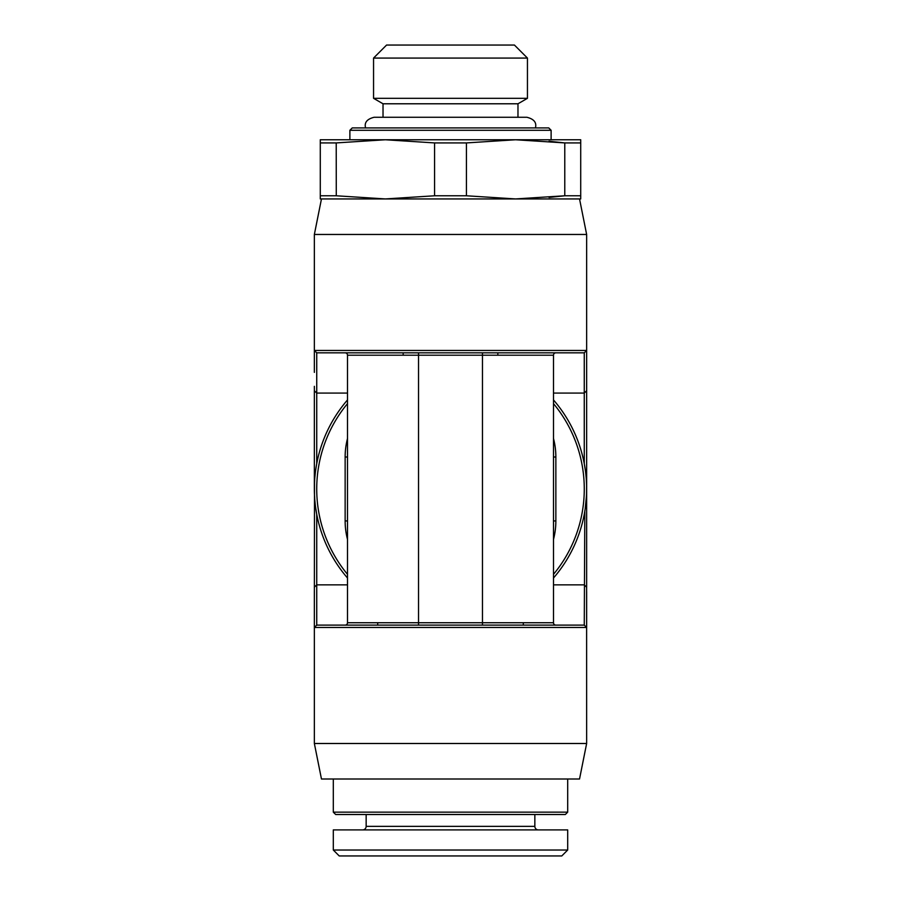 <?xml version="1.0" encoding="UTF-8"?>
<svg xmlns="http://www.w3.org/2000/svg" width="901" height="901" viewBox="0 0 901 901"><rect width="100%" height="100%" fill="white"/><g stroke="black" fill="none" stroke-linecap="round" stroke-linejoin="round"><path stroke-width="1.35" d="M333.302 850.026L339.226 855.95L561.774 855.95L567.698 850.026L567.698 829.911L333.302 829.911L333.302 850.026L567.698 850.026M362.607 829.911A3.548 3.548 0 0 0 366.155 826.352L366.155 814.515M538.393 829.911A3.548 3.548 0 0 1 534.845 826.352L534.845 814.515M333.302 779.005L333.302 812.15L335.668 814.515L565.332 814.515L567.698 812.15L567.698 779.005M333.302 812.15L567.698 812.15M586.641 743.494L579.534 779.005L321.466 779.005L314.359 743.494L586.641 743.494L586.607 586.866M314.359 743.494L314.359 591.597M314.505 482.88L314.359 605.573M314.359 386.349L314.393 391.09M579.534 198.941L586.641 234.463L314.359 234.463L314.359 350.466L316.735 352.832L584.265 352.832L584.265 463.7L585.368 470.401M314.359 488.973L314.359 391.09M314.359 372.372L314.359 350.466L586.641 350.466L586.641 386.349M586.641 591.597L586.641 627.479L584.265 625.114L316.735 625.114L316.735 514.257L315.632 507.545M586.641 372.372L586.641 586.866M586.641 234.463L586.641 350.466L584.265 352.832L555.861 352.832A2.365 2.365 0 0 0 553.496 355.208L553.496 622.737A2.365 2.365 0 0 0 555.861 625.114M586.641 605.573L586.641 627.479L314.359 627.479L316.735 625.114L357.618 625.114M585.211 508.603L586.461 495.978M586.54 494.108L586.596 485.887M586.495 482.79L586.314 479.692M586.078 476.606L585.763 473.521M316.116 467.225L315.62 470.547M315.226 473.712L314.911 476.798M314.674 479.85L314.528 482.283M314.505 495.156L314.686 498.253M314.922 501.339L315.237 504.425M584.884 467.225L585.38 470.547M585.774 473.712L586.089 476.798M586.326 479.85L586.393 480.83M586.607 485.909L586.641 488.973M586.63 489.784L586.596 492.059M586.495 495.156L586.314 498.253M585.83 503.772L585.763 504.425M584.817 511.182L584.265 625.114M315.632 470.401L315.767 469.455M316.195 466.695L316.668 464.015M316.116 510.721L315.62 507.398M315.226 504.233L314.911 501.147M314.674 498.107L314.607 497.115M373.555 58.069L527.445 58.069L514.426 45.05L386.574 45.05L373.555 58.069L373.555 98.322L527.445 98.322L517.974 103.784L383.026 103.784L373.555 98.322M450.5 127.919L548.754 127.919L551.119 130.285L349.881 130.285L352.246 127.919L450.5 127.919M336.276 142.921L320.283 142.921L320.283 139.756L580.717 139.756L580.717 198.941L580.717 195.776L564.781 195.776L549.036 197.443M580.717 139.756L580.717 142.921L564.781 142.921L549.036 141.254M531.241 140.083L515.609 139.756L564.781 142.921L564.781 195.776L515.609 198.941L580.717 198.941M466.436 195.776L466.436 142.921L434.564 142.921L434.564 195.776L466.436 195.776L515.609 198.941L385.391 198.941L434.564 195.776M320.283 139.756L320.283 198.941L320.283 195.776L336.219 195.776L385.391 198.941L320.283 198.941M434.564 142.921L385.391 139.756L336.219 142.921L336.276 195.776M466.436 142.921L515.609 139.756M531.241 198.614L515.609 198.941M347.504 399.943A136.141 136.141 0 0 0 347.504 578.003A136.141 136.141 0 0 1 347.504 399.943M553.496 578.003A136.141 136.141 0 0 0 553.496 399.943A136.141 136.141 0 0 1 553.496 578.003M553.496 622.737L347.504 622.737A2.365 2.365 0 0 1 345.139 625.114A2.365 2.365 0 0 0 347.504 622.737L347.504 355.208A2.365 2.365 0 0 0 345.139 352.832M366.155 826.352L534.845 826.352M316.735 463.7L316.735 352.832M553.496 539.429A73.398 73.398 0 0 0 555.861 520.936L555.861 457.01A73.398 73.398 0 0 0 553.496 438.517M555.861 457.01L553.496 457.01M347.504 403.614A133.765 133.765 0 0 0 347.504 574.342M347.504 438.517A73.398 73.398 0 0 0 345.139 457.01L345.139 520.936A73.398 73.398 0 0 0 347.504 539.429M553.496 574.342A133.765 133.765 0 0 0 553.496 403.614M345.139 457.01L347.504 457.01M345.139 520.936L347.504 520.936M347.504 622.737A2.365 2.365 0 0 1 345.139 625.114M347.504 355.208L418.537 355.208L418.537 625.114M482.463 625.114L482.463 355.208L418.537 355.208L418.537 352.832M553.496 355.208L482.463 355.208L482.463 352.832M555.861 520.936L553.496 520.936M553.496 584.862L584.265 584.862L586.641 587.227M314.359 587.227L316.735 584.862L347.504 584.862M347.504 393.084L316.735 393.084L314.359 390.719M586.641 390.719L584.265 393.084L553.496 393.084M497.848 355.208L497.848 352.832M403.152 355.208L403.152 352.832M517.974 117.265L517.974 103.784M383.026 117.265L383.026 103.784M349.881 139.756L349.881 130.285M551.119 139.756L551.119 130.285M321.466 198.941L314.359 234.463M527.445 58.069L527.445 98.322M523.301 625.114L523.301 622.737M377.699 625.114L377.699 622.737M535.554 127.919L535.735 126.14C536.14 121.793 533.178 118.831 526.86 117.265L374.14 117.265C367.822 118.831 364.86 121.793 365.265 126.14L365.446 127.919"/></g></svg>
